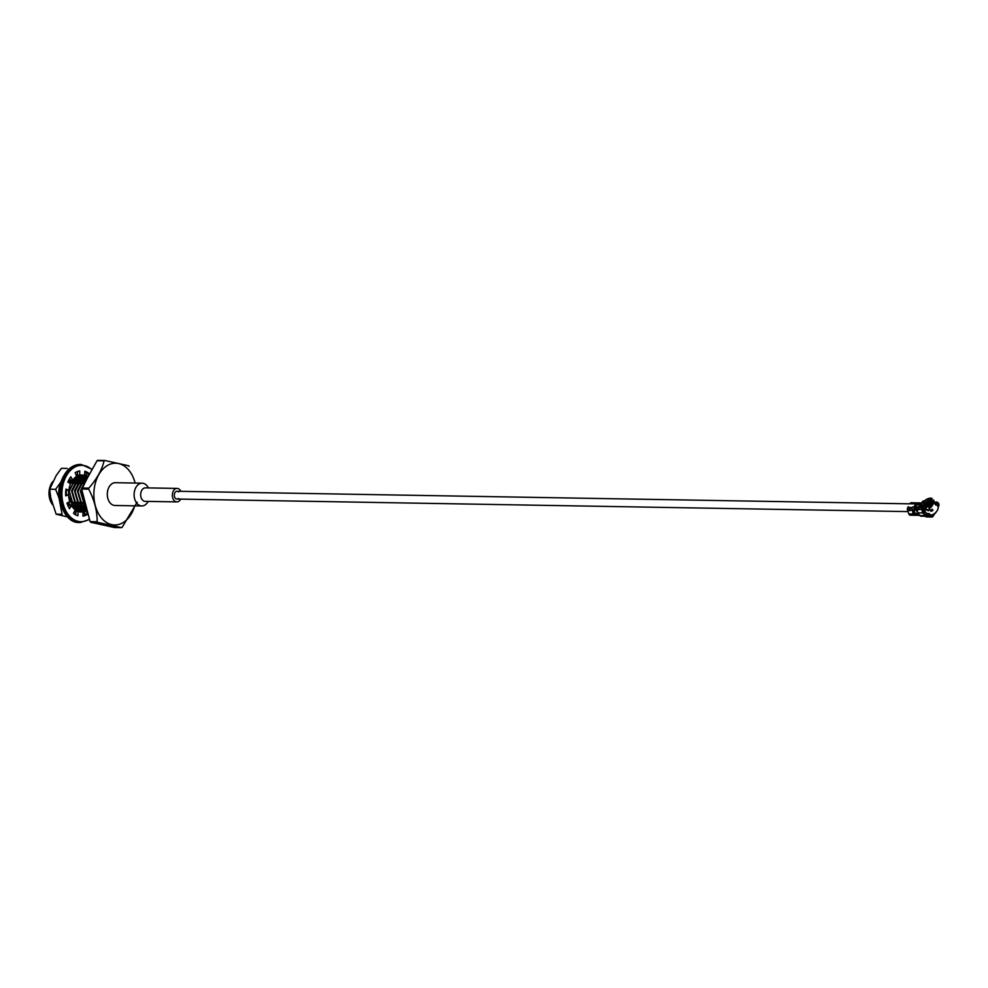 <?xml version="1.0" encoding="UTF-8"?>
<svg xmlns="http://www.w3.org/2000/svg" width="988" height="988" viewBox="0 0 988 988"><rect width="100%" height="100%" fill="white"/><g stroke="black" fill="none" stroke-linecap="round" stroke-linejoin="round"><path stroke-width="1.48" d="M916.012 504.917A3.211 2.223 91 0 0 915.172 505.844A3.211 2.223 91 0 0 914.777 506.893M916.321 504.053A3.903 2.692 91 0 0 914.814 505.411A3.903 2.692 91 0 0 914.196 507.795M920.569 505.448A2.556 1.766 91 0 0 919.643 506.325A2.556 1.766 91 0 0 919.26 507.61M919.47 504.683L920.927 504.707A3.211 2.223 91 0 0 919.297 505.918A3.211 2.223 91 0 0 918.803 508.289M83.239 495.21L85.425 503.621M87.685 477.426L80.831 491.036L85.623 507.585L86.722 508.697M87.944 476.982L80.337 491.024L85.129 507.573L86.882 509.228M88.512 475.957L85.19 477.105L77.904 490.987L82.696 507.536L87.29 510.821M88.55 475.895L84.709 477.105L77.41 490.974L82.202 507.523L87.339 510.994L86.092 511.241M87.92 475.957L82.263 477.056L74.977 490.925L79.769 507.486L87.438 511.376M87.673 475.994L81.782 477.043L74.483 490.925L79.275 507.474L87.068 511.376M84.993 475.907L79.336 477.006L72.05 490.875L76.842 507.437L85.845 511.278M83.523 475.796L78.855 476.994L71.556 490.875L76.348 507.424L84.141 511.327L85.598 511.241M85.845 511.204L87.068 510.907M82.066 475.858L76.409 476.957L69.123 490.826L73.915 507.387L82.918 511.228M83.165 511.191L84.388 510.932M84.635 510.858L85.857 510.388M86.104 510.277L87.018 509.759M80.596 475.734L75.212 477.402M72.346 480.254L70.383 483.7M68.678 490.381L68.592 494.926A18.5 12.758 91 0 0 69.827 501.694L66.999 503.053A22.773 15.697 91 0 0 69.518 508.721L71.519 505.498A18.5 12.758 91 0 0 75.249 509.882L73.495 513.377A22.773 15.697 91 0 0 77.842 515.773L78.175 511.5A18.5 12.758 91 0 0 81.028 512.019A18.5 12.758 91 0 0 83.004 511.821L82.98 516.131A22.773 15.697 91 0 0 87.512 514.34L86.327 511.339M68.629 495.359L73.421 507.375L81.214 511.278L82.671 511.191M82.918 511.142L84.141 510.858M84.388 510.771L85.61 510.265M85.857 510.141L86.944 509.487M79.139 475.808L76.409 475.808M70.16 479.872L68.493 482.49M66.245 490.196L66.159 494.963M67.999 502.571L69.555 505.473M76.508 509.932A17.08 11.782 -89 0 1 75.026 510.339L79.991 511.179M80.238 511.142L81.461 510.882M81.708 510.808L82.93 510.339M83.177 510.216L84.412 509.512M84.647 509.351L85.894 508.363L84.066 508.882M77.669 475.685L76.372 475.734M69.975 479.501L68.135 482.255M67.604 502.756L69.185 505.634M74.927 510.537L79.744 511.142M79.991 511.092L81.214 510.808M81.461 510.722L82.683 510.216M82.93 510.092L84.165 509.339M84.412 509.166L85.647 508.128M74.656 511.092L77.064 511.129M77.311 511.092L78.534 510.833M78.781 510.759L80.003 510.29M80.25 510.166L81.473 509.462M81.72 509.302L82.967 508.314L81.14 508.832M83.214 508.091L84.462 506.758M84.709 506.461L85.573 505.263M74.631 511.142L76.817 511.08M77.064 511.043L78.287 510.747M78.534 510.673L79.756 510.166M80.003 510.043L81.238 509.289M81.485 509.116L82.72 508.079M82.967 507.844L84.215 506.449M84.474 506.128L85.079 505.251M75.866 509.191L77.113 508.215L75.286 508.734M77.36 507.993L78.595 506.659M78.855 506.35L79.719 505.164M75.631 509.018L76.866 507.98M77.113 507.746L78.361 506.35M78.608 506.029L79.225 505.152M74.433 507.943L75.668 506.609M75.928 506.301L76.792 505.115M74.285 507.597L75.434 506.301M75.681 505.98L76.298 505.103M72.754 505.918L73.371 505.053M73.001 506.251L73.865 505.066M73.705 481.712L72.939 480.773M73.483 506.881L74.952 505.597M76.632 481.761L75.607 480.539M75.323 480.242L74.433 479.489M73.618 508.388L72.84 507.462M74.532 508.042L76.113 507.153M76.409 506.93L77.879 505.646M79.559 481.811L78.534 480.588M78.25 480.291L77.36 479.538M77.459 508.091L79.04 507.202M79.336 506.98L80.806 505.695M81.671 480.341L82.523 481.86L81.461 480.637M81.177 480.353L79.682 479.168M79.361 478.97L77.644 478.241M77.262 478.143L75.928 477.994M68.036 502.559L70.049 505.473M73.248 507.968L74.52 508.487M75.212 508.672L77.793 508.832M78.213 508.783L80.053 508.277M80.386 508.141L81.967 507.252M82.263 507.042L83.733 505.745M85.277 481.724L84.388 480.687M84.103 480.403L82.609 479.217M82.288 479.019L80.571 478.291M78.855 478.044L77.805 478.106M77.163 478.229L75.026 479.094L70.975 483.49M70.766 502.225L72.976 505.535L77.447 508.536L76.076 509.351M78.138 508.721L80.72 508.882M83.313 508.19L84.894 507.301M85.19 507.091L86.129 506.313M86.339 479.835L85.536 479.266M85.215 479.069L83.498 478.34L86.117 478.229M83.115 478.254L80.732 478.155M79.04 477.192L80.114 478.254L77.953 479.143L73.902 483.552M73.692 502.275L75.903 505.584L80.374 508.585M81.065 508.771L83.647 508.931L80.868 508.598M87.03 478.6L86.425 478.39L87.228 478.241M86.042 478.303L83.659 478.204M83.017 478.328L80.88 479.192L76.829 483.601M76.619 502.324L78.83 505.634L83.301 508.635M83.992 508.82L86.573 508.981M87.253 478.192L86.586 478.254M85.956 478.377L83.807 479.254L79.756 483.651M79.546 502.373L81.769 505.683L86.228 508.684M86.586 479.39L82.683 483.7M82.473 502.423L86.376 507.289M70.914 481.218L70.259 480.464M74.186 481.724L73.186 480.514M73.668 507.103L75.15 505.893M77.113 481.774L76.113 480.576M75.52 479.983L74.68 479.316M74.68 508.19L76.286 507.363M76.595 507.153L78.163 506.066M80.04 481.823L78.731 480.304L79.596 481.811M78.447 480.032L77.607 479.365M75.36 508.783L77.262 508.363M77.607 508.24L79.213 507.412M79.522 507.215L81.09 506.115M82.967 481.872L81.658 480.353M81.374 480.082L79.855 478.982M71.013 480.23L68.938 482.774M66.406 490.258L66.32 494.914M68.419 502.373L70.543 505.486M75.014 508.487L77.842 508.869M78.287 508.845L80.189 508.412M80.534 508.289L82.152 507.462M82.449 507.264L83.931 506.041L82.733 507.585M84.215 505.757L84.696 505.251A18.649 12.856 91 0 1 84.313 505.905M85.474 481.366L84.585 480.403M83.153 478.661A18.784 12.955 -89 0 1 84.289 480.143L82.782 479.032M82.461 478.859L80.67 478.204M76.916 478.451L75.508 479.106L69.246 491.16L73.47 505.535L77.138 508.24M77.941 508.548L80.769 508.919M81.214 508.894L83.115 508.462M83.461 508.338L85.079 507.511M85.376 507.313L86.215 506.671M86.475 479.588L85.709 479.081M85.388 478.908L83.597 478.254M83.19 478.18L80.584 478.278M79.843 478.501L78.447 479.155L72.173 491.209L76.397 505.584L80.065 508.289M84.141 508.944L86.042 508.511M82.77 478.55L81.374 479.205L75.1 491.258L79.324 505.634L82.992 508.338M83.795 508.647L86.623 509.018M85.709 478.6L84.301 479.254L78.027 491.308L82.251 505.683L85.919 508.4M86.265 479.958L80.954 491.357L85.178 505.745L86.252 506.795M104.777 460.47L97.726 460.346A35.864 24.725 91 0 0 97.071 460.717L81.745 488.023A35.864 24.725 91 0 0 81.633 489.023L90.106 521.615A35.864 24.725 91 0 0 90.649 522.244L114.447 527.53L121.499 527.654L97.701 522.368A35.864 24.725 -89 0 1 97.157 521.738C97.207 510.907 94.391 500.052 88.685 489.146A35.864 24.725 -89 0 1 88.809 488.146C96.812 479.057 101.912 469.955 104.123 460.84A35.864 24.725 -89 0 1 104.777 460.47L128.576 465.756A35.864 24.725 -89 0 1 129.119 466.385M52.858 481.502A15.203 10.485 91 0 0 51.388 483.638A15.203 10.485 91 0 0 49.598 488.307A15.203 10.485 91 0 0 49.437 497.631A15.203 10.485 91 0 0 52.537 504.646M49.573 488.393A14.635 10.09 91 0 0 49.548 488.48A14.635 10.09 91 0 0 49.4 497.458A14.635 10.09 91 0 0 49.412 497.544M97.071 460.717L104.123 460.84M81.745 488.023L88.809 488.146M81.633 489.023L88.685 489.146M90.106 521.615L97.157 521.738M90.649 522.244L97.701 522.368M137.184 502.151L122.154 527.283A35.864 24.725 -89 0 1 121.499 527.654M135.134 483.046A30.875 21.291 91 0 0 118.708 463.582A30.875 21.291 91 0 0 98.714 474.796A30.875 21.291 91 0 0 101.394 517.922A30.875 21.291 91 0 0 134.751 505.819M70.444 505.486A13.239 9.127 91 0 0 71.136 505.016M67.851 505.436A12.239 8.435 91 0 0 68.888 505.177M88.043 475.944L89.192 473.647A22.773 15.697 91 0 0 84.845 471.251L84.511 475.537L82.288 475.5A18.5 12.758 91 0 0 80.547 475.067M85.845 475.833L86.969 473.61A22.773 15.697 91 0 0 84.77 472.128M83.869 510.561A18.5 12.758 91 0 0 84.906 509.857M85.129 509.685A18.5 12.758 91 0 0 86.24 508.697M82.992 515.464A22.773 15.697 91 0 0 85.289 514.303L84.116 511.327M79.917 511.92A18.5 12.758 91 0 0 80.781 511.784L83.004 511.821M75.693 514.859L75.953 511.463L78.175 511.5M68.468 506.795L69.296 505.461L71.519 505.498M65.665 495.112L68.604 494.926L65.702 495.853A22.773 15.697 91 0 1 65.986 489.072L68.802 490.381L65.863 490.011M84.511 475.537A18.5 12.758 91 0 0 81.658 475.018A18.5 12.758 91 0 0 79.682 475.203L79.707 470.906A22.773 15.697 91 0 0 75.174 472.696L76.644 476.401A18.5 12.758 91 0 0 72.556 480.254L70.333 480.217L69.568 478.674M79.682 475.203L77.447 475.166L77.472 471.523M87.524 477.216A18.5 12.758 91 0 0 87.438 477.142L87.981 476.068M86.388 510.413A18.5 12.758 91 0 0 87.068 509.944M72.556 480.254L70.84 476.796A22.773 15.697 91 0 0 67.863 482.082L70.568 483.811A18.5 12.758 91 0 0 68.802 490.381M87.438 477.142L86.821 477.13M86.042 510.623L85.338 510.611M84.857 510.598L83.931 510.586M87.512 514.34L85.289 514.303M89.192 473.647L86.969 473.61M74.545 508.054A18.649 12.856 -89 0 0 75.693 506.634A18.784 12.955 -89 0 1 74.582 508.079M67.011 516.835L56.168 514.192L62.108 514.291L58.984 497.89A23.589 16.265 -89 0 1 60.787 482.206L61.627 480.711M56.168 514.192L50.746 497.754L49.684 489.233L55.612 489.344L60.787 482.206M49.684 489.233L56.242 475.463L61.417 468.324L67.345 468.436M84.943 505.251A18.784 12.955 -89 0 1 84.437 506.078M81.535 509.499A18.784 12.955 -89 0 1 80.51 510.302M80.312 510.438A18.784 12.955 -89 0 1 79.435 510.969M78.904 511.241A18.784 12.955 -89 0 1 78.262 511.525M75.903 512.13A18.784 12.955 -89 0 1 74.112 512.167M75.953 474.66A18.784 12.955 -89 0 1 77.459 474.919M78.299 475.179A18.784 12.955 -89 0 1 79.596 475.759M79.682 475.808A18.784 12.955 -89 0 1 80.436 476.253M84.523 480.501A18.784 12.955 -89 0 1 85.005 481.292M84.61 474.215A23.589 16.265 -89 0 1 85.907 475.71M61.861 507.548A23.589 16.265 -89 0 1 61.046 505.782M84.511 512.34A23.589 16.265 -89 0 1 82.992 513.785M76.385 505.103A17.08 11.782 -89 0 1 75.718 506.017M75.459 506.338A17.08 11.782 -89 0 1 74.186 507.684M75.236 478.982A18.649 12.856 -89 0 1 75.767 479.674M76.274 480.415A18.649 12.856 -89 0 1 77.076 481.774M74.174 512.031A18.649 12.856 91 0 0 74.569 512.043A18.649 12.856 91 0 0 75.915 511.969M77.842 511.488A18.649 12.856 91 0 0 78.497 511.228A18.649 12.856 91 0 0 79.028 510.981M79.188 510.895A18.649 12.856 91 0 0 80.114 510.339M82.93 507.795A18.649 12.856 91 0 0 84.079 506.264M82.152 505.201A17.08 11.782 -89 0 1 81.535 506.066M81.275 506.387A17.08 11.782 -89 0 1 80.003 507.746M79.744 507.98A17.08 11.782 -89 0 1 78.435 508.968L79.571 507.807M78.175 509.129A17.08 11.782 -89 0 1 76.805 509.82M79.262 475.784A18.649 12.856 91 0 0 77.743 475.166M77.447 475.092A18.649 12.856 91 0 0 76.014 474.808M58.984 497.89L55.612 489.344M77.027 481.774L75.915 480.119M75.656 479.81L75.026 479.094M75.261 508.709L76.595 507.696M79.954 481.823L78.842 480.168M78.583 479.859L77.953 479.143M75.113 510.154L76.261 509.783M76.545 509.66L77.929 508.931M78.188 508.758L79.522 507.746M74.767 508.277L76.088 507.128M76.348 506.856L77.644 505.288M78.867 481.798L78.299 480.909M78.052 480.563L77.002 479.279M75.125 509.783L75.804 509.487M77.694 508.326L79.015 507.177M79.275 506.906L80.571 505.35M81.794 481.848L81.226 480.958M80.979 480.613L80.213 479.637M75.496 508.906L76.644 507.758M78.521 479.946L77.41 478.464M77.188 478.204L76.113 477.142M81.448 479.995L80.337 478.513M78.83 477.019L77.842 476.278M77.657 476.154L76.928 475.734M74.224 512.031L75.915 511.846M77.262 511.475L77.941 511.216M78.003 511.191L78.67 510.882M80.226 509.919L81.127 509.203M81.349 509.005L82.51 507.857M924.249 512.957L923.237 512.105L922.681 512.92L923.706 513.785L924.249 512.957L925.373 514.526M920.865 506.461L917.914 509.623A2.272 1.568 91 0 0 917.938 512.846L919.84 515.514A2.272 1.568 91 0 0 920.902 516.144A2.272 1.568 91 0 0 921.026 516.144M924.867 515.415L923.706 513.785M930.301 515.81L925.04 515.366L925.546 516.428L930.906 516.526L930.301 515.81L930.795 514.921L931.4 515.637A1.136 0.79 -89 0 0 932.511 515.452L933.203 516.045L935.216 512.945M933.45 514.229L932.598 515.328M938.155 507.659L937.933 505.807M930.906 516.526A2.272 1.568 91 0 0 931.857 517.02A2.272 1.568 91 0 0 933.117 516.168L933.203 516.045M934.228 502.065L937.069 502.114L938.39 503.188A2.272 1.568 -89 0 1 938.6 506.387L938.551 506.523M935.006 502.978L937.884 504.078L935.92 504.053M938.6 506.387L937.995 505.683A1.136 0.79 91 0 0 937.884 504.078M924.249 501.052L923.496 501.04A2.272 1.568 91 0 0 922.162 502.052L920.754 506.375M930.795 514.921L925.385 514.76M925.546 516.428A2.272 1.568 91 0 0 926.497 516.934L931.857 517.02M917.531 510.611L917.222 509.685A1.136 0.79 91 0 1 917.37 508.388M912.887 506.745L912.356 507.536A2.272 1.568 91 0 0 912.072 510.117L913.11 513.241L914.999 513.723L912.776 509.61M908.355 506.671L907.824 507.449A2.272 1.568 91 0 0 907.527 510.03L908.824 513.921A2.272 1.568 91 0 0 910.195 515.193L917.235 515.316A2.272 1.568 91 0 0 917.531 515.279L917.235 515.316A2.272 1.568 91 0 1 915.851 514.044L908.824 513.921M917.889 506.807L914.851 506.782L914.332 507.56A2.272 1.568 91 0 0 914.036 510.141L915.073 513.266M916.988 513.525L917.803 514.081L916.506 510.191A2.272 1.568 91 0 1 916.802 507.61L917.333 506.819M910.195 508.326L909.232 507.943A2.272 1.568 91 0 0 909.17 510.067L910.306 510.216M910.207 509.882L909.392 510.71M909.701 510.598L910.417 510.463M917.803 514.081A2.272 1.568 91 0 0 919.186 515.353A2.272 1.568 91 0 0 919.655 515.254M916.098 505.547L916 504.757L918.47 504.794L918.889 503.892L919.544 504.522A1.136 0.79 -89 0 1 920.384 504.053L921.112 504.312M916 504.757L916.419 503.855L918.889 503.892A2.272 1.568 -89 0 1 920.223 502.88A2.272 1.568 -89 0 1 920.581 502.941L921.582 503.3M916.938 503.151L916.135 502.867A2.272 1.568 -89 0 0 915.777 502.806A2.272 1.568 -89 0 0 914.443 503.818L909.911 503.744A2.272 1.568 -89 0 1 911.245 502.719A2.272 1.568 -89 0 1 911.603 502.793M912.307 503.151L913.036 503.225A2.272 1.568 -89 0 1 914.011 502.769A2.272 1.568 -89 0 1 914.357 502.83M912.27 503.213L915.777 502.806M913.369 502.941L913.283 502.904A2.198 1.507 -89 0 0 912.097 503.188L911.813 503.337A2.272 1.568 -89 0 1 912.887 502.756A2.272 1.568 -89 0 1 913.245 502.818M916.419 503.855A2.272 1.568 -89 0 1 917.753 502.83A2.272 1.568 -89 0 1 918.013 502.867M917.556 504.3L917.753 503.868A2.272 1.568 -89 0 1 918.766 502.904L919.297 503.053M918.766 502.904L919.383 502.917A2.272 1.568 -89 0 0 918.371 503.88L918.346 503.954M919.001 503.188L918.889 503.04A2.137 1.47 -89 0 0 917.938 503.954L918.124 504.028A1.988 1.371 -89 0 1 918.729 503.312M916.74 504.288L916.938 503.855A2.272 1.568 -89 0 1 917.951 502.892L918.482 503.04M917.951 502.892L918.568 502.904A2.272 1.568 -89 0 0 917.556 503.868L917.519 503.942M918.185 503.176L918.062 503.028A2.137 1.47 -89 0 0 917.123 503.942L917.309 504.016A1.988 1.371 -89 0 1 917.901 503.3M920.458 505.683L921.125 505.695M924.286 504.189L923.397 505.201M912.072 510.117L910.294 510.08A2.272 1.568 91 0 1 910.294 508.128L909.306 508.141M910.195 509.722A2.161 1.494 91 0 1 910.22 508.363L909.528 508.116M914.406 509.203L915.024 509.215L914.406 509.203A2.272 1.568 91 0 1 914.851 507.573L914.332 507.56M914.604 509.203L914.604 509.203A2.137 1.47 91 0 1 915.024 507.671L915.629 507.301M915.221 509.215L915.839 509.228L915.221 509.215A2.272 1.568 91 0 1 915.666 507.585L915.468 507.585A2.272 1.568 91 0 0 915.024 509.215A2.137 1.47 91 0 1 915.098 508.45M916.802 507.61L915.839 507.684A2.137 1.47 91 0 0 915.419 509.215L915.876 509.215M917.938 512.846L922.681 512.92L921.853 509.697L923.237 512.105M922.422 510.475L922.557 509.808M921.915 509.438L917.914 509.623M920.952 506.486L920.026 506.474M935.401 513.155L936.513 511.623A6.546 3.742 139.6 0 1 935.969 512.241L935.463 513.093M938.069 508.462L938.094 508.462A6.546 3.742 139.6 0 1 936.513 511.623M932.116 501.756L930.832 500.583A5.409 3.088 -40.4 0 0 924.768 503.559L924.237 505.029L925.027 505.016M933.413 503.201A6.546 3.742 139.6 0 1 929.387 508.45L929.807 509.746L928.325 510.796L926.361 509.808A6.546 3.742 139.6 0 1 925.521 509.932M926.361 509.808L925.558 509.932L924.941 508.412L928.584 510.29M923.879 505.547L923.657 505.362A5.409 3.088 -40.4 0 0 923.792 508.252A5.409 3.088 -40.4 0 0 923.916 508.388M923.731 505.424L924.521 505.658M925.546 507.894A5.409 3.088 -40.4 0 0 925.361 508.598M932.549 500.632L932.116 501.077A5.977 3.409 139.6 0 1 929.029 506.585L928.955 508.4A7.657 4.372 139.6 0 0 933.685 499.977L932.549 500.632A6.521 3.717 139.6 0 1 928.955 507.029M922.73 502.682L923.298 502.312A6.521 3.717 139.6 0 1 930.634 498.755L932.042 498.372A7.657 4.372 139.6 0 0 922.73 502.682L924.163 503.855M931.758 499.842A6.546 3.742 139.6 0 1 931.82 499.866A6.546 3.742 139.6 0 1 931.931 499.903L932.635 500.583M929.807 509.746L928.325 510.796M922.804 511.648L925.064 511.488A6.546 3.742 139.6 0 1 924.904 511.302L923.866 510.092M925.064 511.488L927.658 514.513M934.03 501.842L937.6 506.017A6.546 3.742 139.6 0 1 936.846 511.142A6.546 3.742 139.6 0 1 931.054 515.217M930.869 511.241L931.548 510.882L930.869 511.241L930.857 510.154L930.535 510.845M928.337 513.661L929.066 513.587M925.558 509.932A7.657 4.372 139.6 0 1 921.434 504.843L921.928 504.572A6.521 3.717 139.6 0 0 924.99 508.808M924.941 508.412A5.977 3.409 139.6 0 1 923.237 508.178A5.977 3.409 139.6 0 1 922.323 504.584L921.928 504.572M922.323 504.584L923.657 505.362M932.042 498.372L931.561 499.792M924.768 503.559L923.694 502.349A5.977 3.409 139.6 0 1 930.14 499.138L930.634 498.755M930.832 500.583L930.14 499.138M924.36 510.685L922.446 510.821M924.274 510.574L922.508 510.018M931.338 509.944L932.623 510.166L931.906 509.438A6.286 3.594 -40.4 0 1 930.943 510.166M932.623 510.166L932.981 510.216A6.546 3.742 139.6 0 1 931.746 511.179M930.857 510.154A6.546 3.742 -40.4 0 0 932.104 509.178L932.981 510.216M928.337 514.526L929.782 514.205M935.611 504.831L934.981 504.041A6.546 3.742 -40.4 0 0 934.846 503.053M925.373 506.239L927.411 502.102L929.844 502.139L927.497 506.325L925.064 506.276L927.448 506.301L925.842 505.584A1.136 0.79 -89 0 1 926.127 505.51L927.905 505.535M927.522 506.226L929.72 502.373M929.313 503.114L927.411 502.102L925.299 506.239M927.646 502.583L929.745 502.275M928.337 504.794L927.633 504.238A1.136 0.79 -89 0 1 927.25 503.077L927.818 502.546M925.842 505.584L926.188 506.251M148.163 501.41A11.387 7.855 -89 0 1 141.766 505.942L114.954 505.486A11.387 7.855 -89 0 1 110.162 502.978A11.387 7.855 -89 0 1 107.791 490.258A11.387 7.855 -89 0 1 115.349 482.712L142.149 483.169A11.387 7.855 -89 0 1 148.398 487.924M141.766 505.942A11.387 7.855 -89 0 1 136.974 503.448A11.387 7.855 -89 0 1 134.603 490.715A11.387 7.855 -89 0 1 142.149 483.169M180.73 499.125A6.743 4.656 -89 0 1 176.889 501.904L145.199 501.361A6.743 4.656 -89 0 1 142.358 499.879A6.743 4.656 -89 0 1 140.963 492.345A6.743 4.656 -89 0 1 145.434 487.862L177.124 488.405A6.743 4.656 -89 0 1 180.866 491.32M176.889 501.904A6.743 4.656 -89 0 1 174.049 500.422A6.743 4.656 -89 0 1 172.641 492.889A6.743 4.656 -89 0 1 177.124 488.405M178.47 498.397A3.903 2.692 -89 0 1 176.938 499.051A3.903 2.692 -89 0 1 175.296 498.199A3.903 2.692 -89 0 1 174.481 493.839A3.903 2.692 -89 0 1 177.074 491.258A3.903 2.692 -89 0 1 178.581 491.962M91.995 469.745A28.183 19.427 91 0 0 66.332 475.895A28.183 19.427 91 0 0 65.937 510.981A28.183 19.427 91 0 0 89.426 518.984M80.238 464.459A29.035 20.019 91 0 0 64.269 475.339A29.035 20.019 91 0 0 61.528 505.905A29.035 20.019 91 0 0 79.238 522.516C63.034 523.455 53.154 492.926 63.985 475.45C68.234 468.213 73.655 464.545 80.238 464.459L81.226 464.471A29.035 20.019 91 0 0 65.257 475.351A29.035 20.019 91 0 0 62.516 505.918A29.035 20.019 91 0 0 80.226 522.541L89.55 519.503M919.84 515.514L924.854 515.6M914.357 511.71A1.149 0.655 139.6 0 1 913.628 512.167M933.117 516.168L931.227 515.44M937.069 502.114L936.562 503.003M937.773 502.484L937.279 503.374M929.585 515.452L930.079 514.563M925.04 515.366L925.546 514.489M913.11 513.241L913.814 512.735M915.728 507.202L915.098 507.202M915.666 507.276L915.061 509.203M916.531 507.153L915.913 507.215M915.925 508.474A2.137 1.47 91 0 0 915.839 509.228A2.272 1.568 91 0 1 916.284 507.597L916.494 507.301M915.32 507.77L915.197 507.77A1.988 1.371 91 0 0 914.802 509.203M915.629 509.215A1.988 1.371 91 0 1 916.012 507.783L916.259 507.412M916.506 510.191L914.036 510.141M909.232 508.277A2.198 1.507 91 0 0 909.281 510.03L907.527 510.03M917.173 513.76L916.049 513.982A2.137 1.47 91 0 0 917.272 515.168M916.58 513.809L916.666 514.056A2.272 1.568 91 0 0 918.05 515.328A2.272 1.568 91 0 0 918.346 515.291L917.84 515.328A2.272 1.568 91 0 0 917.938 515.316M916.815 513.525L916.864 513.995A2.137 1.47 91 0 0 918.099 515.18M915.765 513.797L916.234 513.921A1.988 1.371 91 0 0 916.864 514.834M913.69 513.76L914.394 513.254M916 513.501L917.84 515.328A2.272 1.568 91 0 1 916.469 514.056L916.444 513.995M917.197 513.945L917.049 513.933A1.988 1.371 91 0 0 917.679 514.847M917.148 513.797L918.655 515.341A2.272 1.568 91 0 1 917.284 514.069L917.259 514.007M922.162 502.052L923.237 502.077M910.146 508.573L909.318 508.474M912.356 507.536L907.824 507.449M935.722 504.09A6.546 3.742 139.6 0 1 935.858 505.078M927.362 513.488A6.546 3.742 -40.4 0 0 928.868 513.575M931.536 510.179L931.017 511.092L930.708 510.475M931.622 509.734L931.548 510.882A6.286 3.594 139.6 0 0 932.511 510.141M927.843 513.624L928.399 514.34A6.286 3.594 139.6 0 0 929.844 514.427M929.424 513.723L929.955 514.353M935.019 503.954L934.932 503.139M929.585 509.857A3.952 2.26 139.6 0 1 927.818 510.117M923.755 510.722L923.076 510.549M926.411 502.324A3.73 2.124 139.6 0 1 930.498 502.126A3.73 2.124 139.6 0 1 928.115 506.362A3.73 2.124 139.6 0 1 924.336 506.029L926.386 502.373M924.336 506.029L926.411 502.299C929.498 501.101 930.844 500.928 930.437 501.793A3.841 2.198 139.6 0 1 928.942 505.955A3.841 2.198 139.6 0 1 924.595 506.77A3.841 2.198 139.6 0 1 924.299 506.152L924.336 506.029M929.77 509.61A3.841 2.198 139.6 0 1 927.448 509.857M928.584 501.336A3.841 2.198 139.6 0 1 930.437 501.793L931.696 503.263M927.633 504.238L928.634 504.263M916.37 503.942L914.406 503.905M909.862 503.831L177.074 491.258M914.555 511.71L913.468 511.698M908.046 511.599L176.938 499.051M85.178 481.909L83.61 481.885L85.178 481.909M83.128 481.872L80.683 481.835L83.128 481.872M80.201 481.823L77.756 481.786L80.201 481.823M77.274 481.774L74.829 481.724L77.274 481.774M74.347 481.724L71.902 481.675L74.347 481.724M71.42 481.675L68.975 481.625L71.42 481.675M85.857 505.263L83.881 505.226L85.857 505.263M83.4 505.226L80.954 505.177L83.4 505.226M80.473 505.177L78.027 505.127L80.473 505.177M77.546 505.127L75.1 505.078L77.546 505.127M74.619 505.078L72.173 505.029L74.619 505.078M71.692 505.016L69.246 504.979L71.692 505.016M68.765 504.967L67.666 504.954L68.765 504.967M79.238 522.516L80.226 522.541M92.217 469.362L81.226 464.471M925.361 516.218L920.902 516.144M924.854 515.452L925.348 514.563M912.22 503.164L913.06 503.188M912.887 502.756L911.245 502.719M918.729 502.855L916.926 504.572M920.223 502.88L917.741 504.584M918.383 502.843L917.753 502.83M910.257 510.067L910.22 508.252M916.234 507.622L915.79 509.228M932.017 509.4L930.955 510.228M927.584 513.439L929.436 513.809M935.784 504.954L934.821 503.139M925.262 506.239L927.436 506.276M926.88 509.462L924.299 506.041"/></g></svg>
